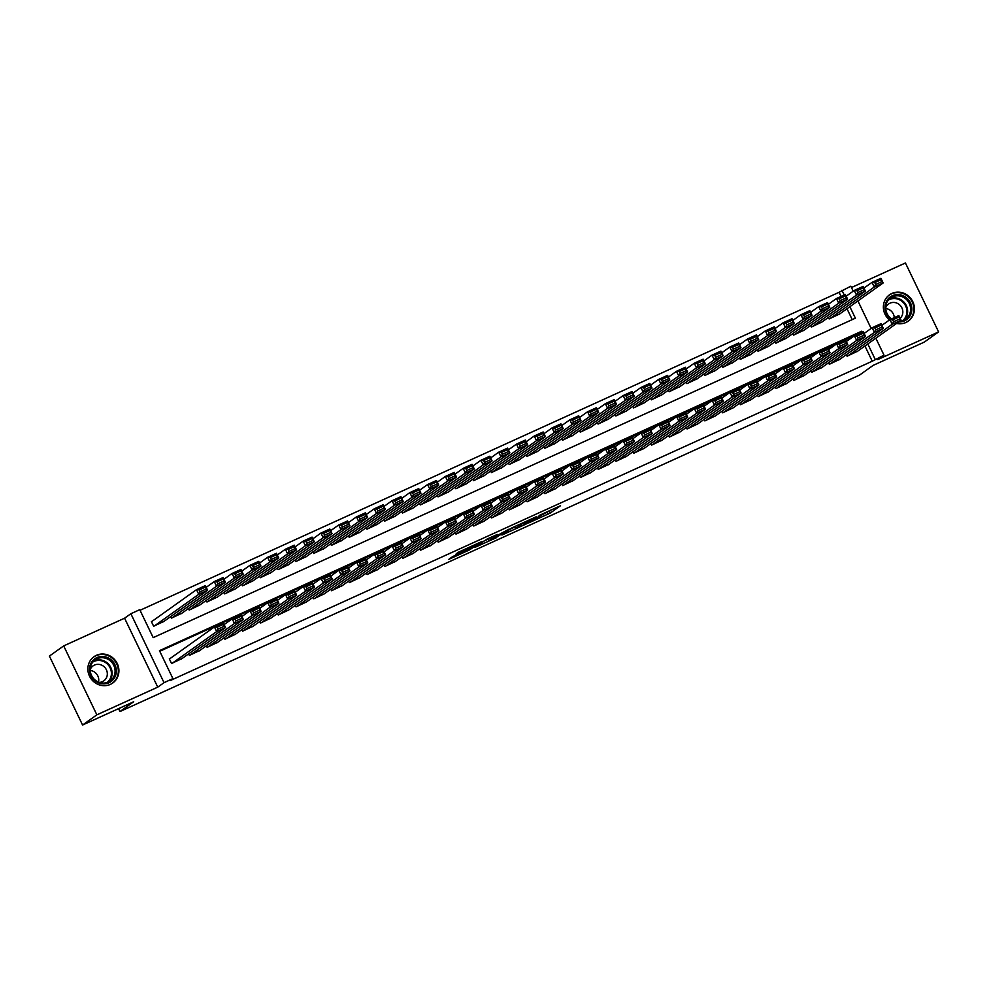 <?xml version="1.0" encoding="UTF-8"?>
<svg xmlns="http://www.w3.org/2000/svg" width="988" height="988" viewBox="0 0 988 988"><rect width="100%" height="100%" fill="white"/><g stroke="black" fill="none" stroke-linecap="round" stroke-linejoin="round"><path stroke-width="1.48" d="M528.666 522.911L550.341 513.007L560.529 505.72L539.102 515.477L546.401 512.562L533.891 519.194L540.066 517.169L528.666 522.911M110.372 684.388A16.154 15.203 54.5 0 0 112.756 683.017A16.154 15.203 54.5 0 0 116.559 662.256A16.154 15.203 54.5 0 0 96.392 655.328A16.154 15.203 54.5 0 0 94.008 656.699A16.154 15.203 54.5 0 0 90.204 677.459A16.154 15.203 54.5 0 0 110.372 684.388M896.561 323.459A16.154 15.203 54.5 0 0 905.897 322.496A16.154 15.203 54.5 0 0 908.281 321.112A16.154 15.203 54.5 0 0 912.085 300.364A16.154 15.203 54.5 0 0 891.905 293.436A16.154 15.203 54.5 0 0 889.521 294.807A16.154 15.203 54.5 0 0 889.459 319.964M452.8 556.503L448.836 559.332L469.436 549.958L481.922 541.486L457.753 552.527L455.517 554.564L477.896 543.672L471.017 548.649L452.8 556.503M82.572 725.019L49.4 656.081L63.689 645.905L96.861 714.83L82.572 725.019L133.689 701.764L119.968 711.545L859.498 375.119L873.207 365.35L924.311 342.095L938.6 331.919L877.715 359.607L884.001 355.137L872.256 361.213L170.059 680.646L172.912 678.608L164.033 682.659L130.861 613.733L139.74 609.682L153.189 637.63L855.386 318.185L849.853 306.7M96.861 714.83L157.747 687.142L164.033 682.659M501.929 535.039L525.999 524.085L536.188 516.798L512.019 527.839L501.929 535.039M496.569 537.62L474.709 547.463L487.195 538.991L497.273 534.496L494.272 537.114L509.191 529.049L496.421 537.311M938.6 331.919L905.428 262.981L851.458 287.533M152.276 621.18L151.386 621.588L153.634 626.244L164.218 621.217M846.346 354.655L847.087 356.199L857.67 351.172M828.574 362.744L829.315 364.288L839.899 359.262M810.79 370.833L811.531 372.365L822.115 367.351M793.018 378.923L793.759 380.454L804.343 375.44M775.234 387.012L775.975 388.543L786.559 383.517M757.463 395.101L758.204 396.633L768.788 391.606M739.691 403.178L740.42 404.722L751.004 399.695M721.907 411.267L722.648 412.811L733.232 407.785M704.135 419.357L704.876 420.888L715.46 415.874M686.351 427.446L687.092 428.977L697.676 423.951M668.58 435.535L669.321 437.067L679.905 432.04M650.796 443.612L651.537 445.156L662.121 440.129M633.024 451.701L633.765 453.245L644.349 448.219M615.252 459.791L615.981 461.322L626.565 456.308M597.468 467.88L598.209 469.411L608.793 464.397M579.697 475.969L580.438 477.5L591.022 472.474M561.913 484.058L562.654 485.59L573.238 480.563M544.141 492.135L544.882 493.679L555.466 488.652M526.357 500.224L527.098 501.768L537.682 496.742M508.585 508.314L509.326 509.845L519.91 504.831M490.801 516.403L491.542 517.934L502.126 512.92M473.03 524.492L473.771 526.024L484.355 520.997M455.258 532.581L455.987 534.113L466.571 529.086M437.474 540.658L438.215 542.202L448.799 537.176M419.702 548.748L420.443 550.291L431.027 545.265M401.918 556.837L402.659 558.368L413.243 553.354M384.147 564.926L384.888 566.457L395.472 561.431M366.363 573.015L367.104 574.547L377.688 569.52M348.591 581.092L349.332 582.636L359.916 577.61M330.819 589.181L331.548 590.725L342.132 585.699M313.035 597.271L313.776 598.802L324.36 593.788M295.264 605.36L296.005 606.891L306.589 601.877M277.48 613.449L278.221 614.981L288.805 609.954M259.708 621.538L260.449 623.07L271.033 618.043M241.924 629.615L242.665 631.159L253.249 626.133M224.153 637.705L224.894 639.248L235.477 634.222M206.369 645.794L207.109 647.325L217.693 642.311M188.597 653.883L189.338 655.415L199.922 650.4M872.256 361.213L864.932 345.998M859.004 333.697L159.76 651.277M170.208 658.44L169.319 658.848L171.554 663.504L182.138 658.477M841.072 296.437L839.084 292.287L140.037 610.288M852.236 319.618L847 308.738M839.738 313.912L829.154 318.939L828.413 317.395M821.967 322.002L811.383 327.028L810.642 325.484M804.183 330.091L793.599 335.105L792.858 333.574M786.411 338.18L775.827 343.194L775.086 341.663M768.627 346.257L758.043 351.283L757.302 349.752M750.855 354.346L740.271 359.373L739.53 357.841M733.071 362.435L722.487 367.462L721.759 365.918M715.3 370.525L704.716 375.551L703.975 374.007M697.528 378.614L686.944 383.628L686.203 382.097M679.744 386.703L669.16 391.717L668.419 390.186M661.972 394.78L651.388 399.807L650.647 398.275M644.188 402.869L633.604 407.896L632.863 406.364M626.417 410.959L615.833 415.985L615.092 414.441M608.633 419.048L598.049 424.074L597.32 422.531M590.861 427.137L580.277 432.151L579.536 430.62M573.089 435.214L562.505 440.24L561.764 438.709M555.305 443.303L544.721 448.33L543.98 446.798M537.534 451.393L526.95 456.419L526.209 454.875M519.75 459.482L509.166 464.508L508.425 462.964M501.978 467.571L491.394 472.585L490.653 471.054M484.194 475.66L473.61 480.674L472.869 479.143M466.422 483.737L455.839 488.764L455.098 487.232M448.638 491.826L438.055 496.853L437.326 495.321M430.867 499.916L420.283 504.942L419.542 503.398M413.095 508.005L402.511 513.031L401.77 511.488M395.311 516.094L384.727 521.108L383.986 519.577M377.54 524.183L366.956 529.197L366.215 527.666M359.756 532.26L349.172 537.287L348.431 535.755M341.984 540.35L331.4 545.376L330.659 543.832M324.2 548.439L313.616 553.465L312.887 551.922M306.428 556.528L295.844 561.555L295.103 560.011M288.657 564.617L278.073 569.631L277.332 568.1M270.873 572.694L260.289 577.721L259.548 576.189M253.101 580.783L242.517 585.81L241.776 584.279M235.317 588.873L224.733 593.899L223.992 592.355M217.545 596.962L206.961 601.988L206.22 600.445M199.761 605.051L189.177 610.065L188.449 608.534M181.99 613.14L171.406 618.155L170.665 616.623M118.572 708.643L119.968 711.545M157.747 687.142L124.574 618.204L63.689 645.905M124.574 618.204L130.861 613.733M839.084 292.287L850.829 286.199L853.212 291.176M862.154 332.264L861.66 331.227L159.463 650.672L172.912 678.608M875.109 359.175L867.785 343.96M857.917 300.957L871.144 328.436M875.85 338.217L884.001 355.137M844.221 295.004L841.937 290.25M858.807 333.265L861.66 331.227M546.265 512.735L551.304 509.82M510.166 529.16L515.267 526.839M522.566 525.591L533.1 518.379L522.306 523.677L515.971 528.284L522.566 525.591M515.205 526.246L515.971 528.284M487.899 539.287L483.033 541.498M488.85 540.535L500.607 534.533L488.85 540.535L487.949 538.67L488.615 540.769M830.044 318.531L874.269 287.014L872.021 282.358L880.913 278.307L883.149 282.963L838.936 314.493M863.957 288.101L872.021 282.358L874.775 282.617L875.664 284.482L881.889 281.642L881 279.789L874.775 282.617M881.889 281.642L883.149 282.963L874.269 287.014L875.664 284.482M881 279.789L880.913 278.307M847.976 355.791L892.201 324.274L889.953 319.618L881.889 325.361M892.707 319.877L889.953 319.618L898.845 315.567L901.081 320.223L892.201 324.274L893.597 321.742L899.821 318.902L898.932 317.049L892.707 319.877L893.597 321.742M856.868 351.753L901.081 320.223L899.821 318.902M898.845 315.567L898.932 317.049M890.917 319.173A13.98 13.153 -125.5 0 1 892.399 295.708A13.98 13.153 -125.5 0 1 910.442 302.834A13.98 13.153 -125.5 0 1 904.502 320.865A13.98 13.153 -125.5 0 1 898.623 321.977M899.796 321.149A12.943 12.177 54.5 0 0 903.761 320.137A12.943 12.177 54.5 0 0 905.675 319.038A12.943 12.177 54.5 0 0 908.713 302.402A12.943 12.177 54.5 0 0 892.559 296.845A12.943 12.177 54.5 0 0 890.645 297.944A12.943 12.177 54.5 0 0 891.596 318.865M885.742 308.577A9.213 8.67 -125.5 0 1 894.264 317.654M900.154 318.297A9.213 8.67 54.5 0 0 888.644 303.958A9.213 8.67 54.5 0 0 885.717 307.75M905.737 322.57A16.055 15.104 54.5 0 0 907.762 321.359A16.055 15.104 54.5 0 0 911.541 300.735A16.055 15.104 54.5 0 0 891.497 293.844A16.055 15.104 54.5 0 0 889.126 295.214A16.055 15.104 54.5 0 0 887.323 296.733M110.285 659.169A13.98 13.153 -125.5 0 1 114.163 678.348A13.98 13.153 -125.5 0 1 95.552 681.201A13.98 13.153 -125.5 0 1 91.686 662.022A13.98 13.153 -125.5 0 1 110.285 659.169M95.824 680.584A12.943 12.177 54.5 0 0 110.15 680.93A12.943 12.177 54.5 0 0 109.458 660.182A12.943 12.177 54.5 0 0 95.12 659.848A12.943 12.177 54.5 0 0 95.824 680.584M90.217 670.481A9.213 8.67 -125.5 0 1 98.504 682.091M99.282 682.387A9.213 8.67 54.5 0 0 103.32 666.097A9.213 8.67 54.5 0 0 90.192 669.642M110.211 684.462A16.055 15.104 54.5 0 0 112.237 683.251A16.055 15.104 54.5 0 0 111.385 657.539A16.055 15.104 54.5 0 0 93.601 657.106A16.055 15.104 54.5 0 0 91.81 658.638M812.272 326.62L856.485 295.103L854.25 290.435L863.142 286.397L865.377 291.052L821.152 322.582M846.185 296.19L854.25 290.435L856.991 290.707L857.893 292.559L864.117 289.731L863.216 287.866L856.991 290.707M864.117 289.731L865.377 291.052L856.485 295.103L857.893 292.559M863.216 287.866L863.142 286.397M794.488 334.71L838.713 303.18L836.466 298.524L845.358 294.486L847.605 299.142L803.38 330.659M828.401 304.279L836.466 298.524L839.22 298.784L840.121 300.648L846.333 297.82L845.444 295.955L839.22 298.784M846.333 297.82L847.605 299.142L838.713 303.18L840.121 300.648M845.444 295.955L845.358 294.486M776.716 342.799L820.929 311.269L818.694 306.613L827.586 302.575L829.821 307.231L785.596 338.748M810.629 312.369L818.694 306.613L821.448 306.873L822.337 308.738L828.562 305.91L827.66 304.045L821.448 306.873M828.562 305.91L829.821 307.231L820.929 311.269L822.337 308.738M827.66 304.045L827.586 302.575M758.932 350.876L803.158 319.359L800.922 314.703L809.802 310.664L812.05 315.32L767.824 346.837M792.845 320.458L800.922 314.703L803.664 314.962L804.565 316.827L810.778 313.999L809.888 312.134L803.664 314.962M810.778 313.999L812.05 315.32L803.158 319.359L804.565 316.827M809.888 312.134L809.802 310.664M830.204 363.88L874.417 332.363L872.182 327.695L864.117 333.45M874.923 327.967L872.182 327.695L881.074 323.656L883.309 328.312L874.417 332.363L875.825 329.819L882.049 326.991L881.148 325.126L874.923 327.967L875.825 329.819M839.084 359.83L883.309 328.312L882.049 326.991M881.074 323.656L881.148 325.126M812.42 371.97L856.645 340.44L854.398 335.784L846.333 341.539M857.152 336.044L854.398 335.784L863.29 331.746L865.537 336.402L856.645 340.44L858.053 337.908L864.265 335.08L863.376 333.215L857.152 336.044L858.053 337.908M821.312 367.919L865.537 336.402L864.265 335.08M863.29 331.746L863.376 333.215M794.648 380.059L838.861 348.529L836.626 343.873L828.562 349.629M839.368 344.133L836.626 343.873L845.518 339.835L847.753 344.491L838.861 348.529L840.269 345.998L846.494 343.169L845.592 341.305L839.368 344.133L840.269 345.998M803.528 376.008L847.753 344.491L846.494 343.169M845.518 339.835L845.592 341.305M776.864 388.136L821.09 356.619L818.854 351.963L810.778 357.705M821.596 352.222L818.854 351.963L827.734 347.912L829.982 352.58L821.09 356.619L822.498 354.087L828.71 351.259L827.821 349.394L821.596 352.222L822.498 354.087M785.756 384.097L829.982 352.58L828.71 351.259M827.734 347.912L827.821 349.394M741.161 358.965L785.386 327.448L783.138 322.792L792.03 318.741L794.266 323.397L750.053 354.927M775.074 328.535L783.138 322.792L785.892 323.051L786.781 324.916L793.006 322.088L792.104 320.223L785.892 323.051M793.006 322.088L794.266 323.397L785.386 327.448L786.781 324.916M792.104 320.223L792.03 318.741M759.093 396.225L803.318 364.708L801.07 360.052L793.006 365.795M803.824 360.311L801.07 360.052L809.962 356.001L812.198 360.657L803.318 364.708L804.714 362.176L810.938 359.348L810.037 357.483L803.824 360.311L804.714 362.176M767.985 392.187L812.198 360.657L810.938 359.348M809.962 356.001L810.037 357.483M723.377 367.054L767.602 335.537L765.367 330.881L774.246 326.83L776.494 331.486L732.269 363.016M757.29 336.624L765.367 330.881L768.108 331.141L769.01 333.005L775.234 330.165L774.333 328.312L768.108 331.141M775.234 330.165L776.494 331.486L767.602 335.537L769.01 333.005M774.333 328.312L774.246 326.83M741.309 404.314L785.534 372.797L783.299 368.141L775.222 373.884M786.04 368.401L783.299 368.141L792.178 364.09L794.426 368.746L785.534 372.797L786.942 370.265L793.166 367.425L792.265 365.56L786.04 368.401L786.942 370.265M750.201 400.276L794.426 368.746L793.166 367.425M792.178 364.09L792.265 365.56M705.605 375.144L749.83 343.626L747.583 338.958L756.475 334.92L758.71 339.576L714.497 371.093M739.518 344.713L747.583 338.958L750.337 339.23L751.226 341.082L757.45 338.254L756.561 336.389L750.337 339.23M757.45 338.254L758.71 339.576L749.83 343.626L751.226 341.082M756.561 336.389L756.475 334.92M723.537 412.404L767.762 380.874L765.515 376.218L757.45 381.973M768.269 376.477L765.515 376.218L774.407 372.18L776.642 376.836L767.762 380.874L769.158 378.342L775.382 375.514L774.493 373.649L768.269 376.477L769.158 378.342M732.429 408.353L776.642 376.836L775.382 375.514M774.407 372.18L774.493 373.649M687.833 383.233L732.046 351.703L729.811 347.047L738.703 343.009L740.938 347.665L696.713 379.182M721.746 352.802L729.811 347.047L732.553 347.307L733.454 349.172L739.679 346.343L738.777 344.479L732.553 347.307M739.679 346.343L740.938 347.665L732.046 351.703L733.454 349.172M738.777 344.479L738.703 343.009M705.765 420.493L749.978 388.963L747.743 384.307L739.679 390.062M750.485 384.567L747.743 384.307L756.623 380.269L758.87 384.925L749.978 388.963L751.386 386.432L757.611 383.603L756.709 381.739L750.485 384.567L751.386 386.432M714.645 416.442L758.87 384.925L757.611 383.603M756.623 380.269L756.709 381.739M670.049 391.322L714.275 359.793L712.027 355.137L720.919 351.098L723.167 355.754L678.941 387.271M703.962 360.892L712.027 355.137L714.781 355.396L715.683 357.261L721.895 354.433L721.005 352.568L714.781 355.396M721.895 354.433L723.167 355.754L714.275 359.793L715.683 357.261M721.005 352.568L720.919 351.098M652.278 399.399L696.491 367.882L694.255 363.226L703.147 359.175L705.383 363.843L661.157 395.361M686.191 368.969L694.255 363.226L696.997 363.485L697.899 365.35L704.123 362.522L703.221 360.657L696.997 363.485M704.123 362.522L705.383 363.843L696.491 367.882L697.899 365.35M703.221 360.657L703.147 359.175M634.494 407.488L678.719 375.971L676.471 371.315L685.363 367.264L687.611 371.92L643.386 403.45M668.407 377.058L676.471 371.315L679.225 371.574L680.127 373.439L686.339 370.599L685.45 368.746L679.225 371.574M686.339 370.599L687.611 371.92L678.719 375.971L680.127 373.439M685.45 368.746L685.363 367.264M616.722 415.578L660.947 384.06L658.7 379.392L667.592 375.354L669.827 380.01L625.614 411.539M650.635 385.147L658.7 379.392L661.454 379.664L662.343 381.516L668.567 378.688L667.666 376.823L661.454 379.664M668.567 378.688L669.827 380.01L660.947 384.06L662.343 381.516M667.666 376.823L667.592 375.354M598.938 423.667L643.163 392.137L640.928 387.481L649.808 383.443L652.055 388.099L607.83 419.616M632.851 393.236L640.928 387.481L643.67 387.741L644.571 389.605L650.796 386.777L649.894 384.912L643.67 387.741M650.796 386.777L652.055 388.099L643.163 392.137L644.571 389.605M649.894 384.912L649.808 383.443M581.166 431.756L625.392 400.226L623.144 395.571L632.036 391.532L634.271 396.188L590.058 427.705M615.079 401.326L623.144 395.571L625.898 395.83L626.787 397.695L633.012 394.867L632.122 393.002L625.898 395.83M633.012 394.867L634.271 396.188L625.392 400.226L626.787 397.695M632.122 393.002L632.036 391.532M563.395 439.833L607.608 408.316L605.372 403.66L614.252 399.621L616.5 404.277L572.274 435.794M597.308 409.415L605.372 403.66L608.114 403.919L609.016 405.784L615.24 402.956L614.338 401.091L608.114 403.919M615.24 402.956L616.5 404.277L607.608 408.316L609.016 405.784M614.338 401.091L614.252 399.621M545.611 447.922L589.836 416.405L587.588 411.749L596.48 407.698L598.728 412.354L554.503 443.884M579.524 417.492L587.588 411.749L590.342 412.008L591.232 413.873L597.456 411.045L596.567 409.18L590.342 412.008M597.456 411.045L598.728 412.354L589.836 416.405L591.232 413.873M596.567 409.18L596.48 407.698M527.839 456.011L572.052 424.494L569.817 419.838L578.709 415.787L580.944 420.443L536.719 451.973M561.752 425.581L569.817 419.838L572.558 420.098L573.46 421.962L579.684 419.122L578.783 417.269L572.558 420.098M579.684 419.122L580.944 420.443L572.052 424.494L573.46 421.962M578.783 417.269L578.709 415.787M510.055 464.101L554.28 432.583L552.033 427.915L560.925 423.877L563.172 428.533L518.947 460.05M543.968 433.67L552.033 427.915L554.787 428.187L555.688 430.039L561.9 427.211L561.011 425.346L554.787 428.187M561.9 427.211L563.172 428.533L554.28 432.583L555.688 430.039M561.011 425.346L560.925 423.877M492.283 472.19L536.496 440.66L534.261 436.004L543.153 431.966L545.388 436.622L501.163 468.139M526.196 441.76L534.261 436.004L537.015 436.264L537.904 438.129L544.129 435.3L543.227 433.436L537.015 436.264M544.129 435.3L545.388 436.622L536.496 440.66L537.904 438.129M543.227 433.436L543.153 431.966M474.499 480.279L518.725 448.75L516.489 444.094L525.369 440.055L527.617 444.711L483.391 476.228M508.412 449.849L516.489 444.094L519.231 444.353L520.133 446.218L526.357 443.39L525.455 441.525L519.231 444.353M526.357 443.39L527.617 444.711L518.725 448.75L520.133 446.218M525.455 441.525L525.369 440.055M687.981 428.57L732.207 397.053L729.959 392.397L721.895 398.152M732.713 392.656L729.959 392.397L738.851 388.358L741.099 393.014L732.207 397.053L733.602 394.521L739.827 391.693L738.938 389.828L732.713 392.656L733.602 394.521M696.873 424.531L741.099 393.014L739.827 391.693M738.851 388.358L738.938 389.828M670.21 436.659L714.423 405.142L712.187 400.486L704.123 406.229M714.929 400.745L712.187 400.486L721.079 396.435L723.315 401.103L714.423 405.142L715.831 402.61L722.055 399.782L721.154 397.917L714.929 400.745L715.831 402.61M679.089 432.621L723.315 401.103L722.055 399.782M721.079 396.435L721.154 397.917M652.426 444.748L696.651 413.231L694.403 408.575L686.339 414.318M697.158 408.834L694.403 408.575L703.295 404.524L705.543 409.18L696.651 413.231L698.059 410.699L704.271 407.859L703.382 406.006L697.158 408.834L698.059 410.699M661.318 440.71L705.543 409.18L704.271 407.859M703.295 404.524L703.382 406.006M634.654 452.837L678.88 421.32L676.632 416.652L668.567 422.407M679.386 416.924L676.632 416.652L685.524 412.614L687.759 417.269L678.88 421.32L680.275 418.776L686.499 415.948L685.598 414.083L679.386 416.924L680.275 418.776M643.546 448.799L687.759 417.269L686.499 415.948M685.524 412.614L685.598 414.083M616.87 460.927L661.096 429.397L658.86 424.741L650.783 430.496M661.602 425.001L658.86 424.741L667.74 420.703L669.988 425.359L661.096 429.397L662.503 426.865L668.728 424.037L667.826 422.172L661.602 425.001L662.503 426.865M625.762 456.876L669.988 425.359L668.728 424.037M667.74 420.703L667.826 422.172M599.099 469.016L643.324 437.486L641.076 432.83L633.012 438.586M643.83 433.09L641.076 432.83L649.968 428.792L652.204 433.448L643.324 437.486L644.719 434.955L650.944 432.127L650.042 430.262L643.83 433.09L644.719 434.955M607.991 464.965L652.204 433.448L650.944 432.127M649.968 428.792L650.042 430.262M581.315 477.093L625.54 445.576L623.305 440.92L615.228 446.675M626.046 441.179L623.305 440.92L632.184 436.881L634.432 441.537L625.54 445.576L626.948 443.044L633.172 440.216L632.271 438.351L626.046 441.179L626.948 443.044M590.207 473.054L634.432 441.537L633.172 440.216M632.184 436.881L632.271 438.351M563.543 485.182L607.768 453.665L605.521 449.009L597.456 454.752M608.275 449.268L605.521 449.009L614.413 444.958L616.648 449.614L607.768 453.665L609.164 451.133L615.388 448.305L614.499 446.44L608.275 449.268L609.164 451.133M572.435 481.144L616.648 449.614L615.388 448.305M614.413 444.958L614.499 446.44M545.771 493.271L589.984 461.754L587.749 457.098L579.684 462.841M590.491 457.358L587.749 457.098L596.641 453.047L598.876 457.703L589.984 461.754L591.392 459.222L597.616 456.382L596.715 454.529L590.491 457.358L591.392 459.222M554.651 489.233L598.876 457.703L597.616 456.382M596.641 453.047L596.715 454.529M527.987 501.361L572.213 469.843L569.965 465.175L561.9 470.93M572.719 465.447L569.965 465.175L578.857 461.137L581.105 465.793L572.213 469.843L573.62 467.299L579.833 464.471L578.943 462.606L572.719 465.447L573.62 467.299M536.879 497.31L581.105 465.793L579.833 464.471M578.857 461.137L578.943 462.606M510.216 509.45L554.429 477.92L552.193 473.264L544.129 479.019M554.947 473.524L552.193 473.264L561.085 469.226L563.321 473.882L554.429 477.92L555.836 475.389L562.061 472.56L561.159 470.696L554.947 473.524L555.836 475.389M519.095 505.399L563.321 473.882L562.061 472.56M561.085 469.226L561.159 470.696M492.432 517.539L536.657 486.01L534.422 481.354L526.345 487.109M537.163 481.613L534.422 481.354L543.301 477.315L545.549 481.971L536.657 486.01L538.065 483.478L544.277 480.65L543.388 478.785L537.163 481.613L538.065 483.478M501.324 513.488L545.549 481.971L544.277 480.65M543.301 477.315L543.388 478.785M456.728 488.356L500.953 456.839L498.705 452.183L507.597 448.132L509.833 452.8L465.62 484.318M490.641 457.938L498.705 452.183L501.459 452.442L502.349 454.307L508.573 451.479L507.671 449.614L501.459 452.442M508.573 451.479L509.833 452.8L500.953 456.839L502.349 454.307M507.671 449.614L507.597 448.132M438.944 496.445L483.169 464.928L480.934 460.272L489.813 456.221L492.061 460.877L447.836 492.407M472.857 466.015L480.934 460.272L483.675 460.531L484.577 462.396L490.801 459.568L489.9 457.703L483.675 460.531M490.801 459.568L492.061 460.877L483.169 464.928L484.577 462.396M489.9 457.703L489.813 456.221M421.172 504.535L465.397 473.017L463.15 468.361L472.042 464.311L474.277 468.967L430.064 500.496M455.085 474.104L463.15 468.361L465.904 468.621L466.793 470.486L473.017 467.645L472.128 465.793L465.904 468.621M473.017 467.645L474.277 468.967L465.397 473.017L466.793 470.486M472.128 465.793L472.042 464.311M403.4 512.624L447.613 481.094L445.378 476.438L454.27 472.4L456.505 477.056L412.28 508.573M437.314 482.193L445.378 476.438L448.12 476.71L449.021 478.563L455.246 475.734L454.344 473.87L448.12 476.71M455.246 475.734L456.505 477.056L447.613 481.094L449.021 478.563M454.344 473.87L454.27 472.4M474.66 525.616L518.885 494.099L516.638 489.443L508.573 495.186M519.392 489.702L516.638 489.443L525.53 485.392L527.765 490.06L518.885 494.099L520.281 491.567L526.505 488.739L525.604 486.874L519.392 489.702L520.281 491.567M483.552 521.578L527.765 490.06L526.505 488.739M525.53 485.392L525.604 486.874M456.876 533.705L501.101 502.188L498.866 497.532L490.789 503.275M501.608 497.791L498.866 497.532L507.746 493.481L509.993 498.137L501.101 502.188L502.509 499.656L508.734 496.816L507.832 494.963L501.608 497.791L502.509 499.656M465.768 529.667L509.993 498.137L508.734 496.816M507.746 493.481L507.832 494.963M439.104 541.795L483.33 510.277L481.082 505.621L473.017 511.364M483.836 505.881L481.082 505.621L489.974 501.571L492.209 506.226L483.33 510.277L484.725 507.746L490.95 504.905L490.06 503.04L483.836 505.881L484.725 507.746M447.996 537.756L492.209 506.226L490.95 504.905M489.974 501.571L490.06 503.04M421.333 549.884L465.546 518.354L463.31 513.698L455.246 519.453M466.052 513.958L463.31 513.698L472.19 509.66L474.438 514.316L465.546 518.354L466.954 515.822L473.178 512.994L472.276 511.129L466.052 513.958L466.954 515.822M430.212 545.833L474.438 514.316L473.178 512.994M472.19 509.66L472.276 511.129M385.616 520.713L429.842 489.184L427.594 484.528L436.486 480.489L438.734 485.145L394.508 516.662M419.53 490.283L427.594 484.528L430.348 484.787L431.25 486.652L437.462 483.824L436.573 481.959L430.348 484.787M437.462 483.824L438.734 485.145L429.842 489.184L431.25 486.652M436.573 481.959L436.486 480.489M403.549 557.973L447.774 526.443L445.526 521.788L437.462 527.543M448.28 522.047L445.526 521.788L454.418 517.749L456.666 522.405L447.774 526.443L449.17 523.912L455.394 521.084L454.505 519.219L448.28 522.047L449.17 523.912M412.441 553.922L456.666 522.405L455.394 521.084M454.418 517.749L454.505 519.219M367.845 528.79L412.058 497.273L409.822 492.617L418.714 488.578L420.95 493.234L376.724 524.751M401.758 498.372L409.822 492.617L412.564 492.876L413.466 494.741L419.69 491.913L418.789 490.048L412.564 492.876M419.69 491.913L420.95 493.234L412.058 497.273L413.466 494.741M418.789 490.048L418.714 488.578M385.777 566.05L429.99 534.533L427.755 529.877L419.69 535.632M430.496 530.136L427.755 529.877L436.647 525.838L438.882 530.494L429.99 534.533L431.398 532.001L437.622 529.173L436.721 527.308L430.496 530.136L431.398 532.001M394.657 562.011L438.882 530.494L437.622 529.173M436.647 525.838L436.721 527.308M350.061 536.879L394.286 505.362L392.051 500.706L400.93 496.655L403.178 501.324L358.953 532.841M383.974 506.449L392.051 500.706L394.792 500.965L395.694 502.83L401.906 500.002L401.017 498.137L394.792 500.965M401.906 500.002L403.178 501.324L394.286 505.362L395.694 502.83M401.017 498.137L400.93 496.655M367.993 574.139L412.218 542.622L409.971 537.966L401.906 543.709M412.725 538.225L409.971 537.966L418.863 533.915L421.11 538.584L412.218 542.622L413.626 540.09L419.838 537.262L418.949 535.397L412.725 538.225L413.626 540.09M376.885 570.101L421.11 538.584L419.838 537.262M418.863 533.915L418.949 535.397M332.289 544.968L376.514 513.451L374.267 508.795L383.159 504.745L385.394 509.4L341.181 540.93M366.202 514.538L374.267 508.795L377.021 509.055L377.91 510.92L384.134 508.079L383.233 506.226L377.021 509.055M384.134 508.079L385.394 509.4L376.514 513.451L377.91 510.92M383.233 506.226L383.159 504.745M350.221 582.228L394.447 550.711L392.199 546.055L384.134 551.798M394.953 546.315L392.199 546.055L401.091 542.004L403.326 546.66L394.447 550.711L395.842 548.179L402.067 545.339L401.165 543.486L394.953 546.315L395.842 548.179M359.113 578.19L403.326 546.66L402.067 545.339M401.091 542.004L401.165 543.486M314.505 553.058L358.73 521.541L356.495 516.872L365.375 512.834L367.622 517.49L323.397 549.019M348.418 522.627L356.495 516.872L359.237 517.144L360.138 518.996L366.363 516.168L365.461 514.303L359.237 517.144M366.363 516.168L367.622 517.49L358.73 521.541L360.138 518.996M365.461 514.303L365.375 512.834M332.437 590.318L376.663 558.8L374.427 554.132L366.35 559.887M377.169 554.404L374.427 554.132L383.307 550.094L385.555 554.75L376.663 558.8L378.071 556.256L384.295 553.428L383.393 551.563L377.169 554.404L378.071 556.256M341.329 586.279L385.555 554.75L384.295 553.428M383.307 550.094L383.393 551.563M296.733 561.147L340.959 529.617L338.711 524.961L347.603 520.923L349.838 525.579L305.625 557.096M330.647 530.717L338.711 524.961L341.465 525.221L342.354 527.086L348.579 524.258L347.69 522.393L341.465 525.221M348.579 524.258L349.838 525.579L340.959 529.617L342.354 527.086M347.69 522.393L347.603 520.923M314.666 598.407L358.891 566.877L356.643 562.221L348.579 567.976M359.397 562.481L356.643 562.221L365.535 558.183L367.771 562.839L358.891 566.877L360.287 564.346L366.511 561.517L365.622 559.653L359.397 562.481L360.287 564.346M323.558 594.356L367.771 562.839L366.511 561.517M365.535 558.183L365.622 559.653M278.962 569.236L323.175 537.707L320.939 533.051L329.819 529.012L332.067 533.668L287.841 565.185M312.875 538.806L320.939 533.051L323.681 533.31L324.583 535.175L330.807 532.347L329.906 530.482L323.681 533.31M330.807 532.347L332.067 533.668L323.175 537.707L324.583 535.175M329.906 530.482L329.819 529.012M296.882 606.496L341.107 574.967L338.872 570.311L330.807 576.066M341.613 570.57L338.872 570.311L347.751 566.272L349.999 570.928L341.107 574.967L342.515 572.435L348.739 569.607L347.838 567.742L341.613 570.57L342.515 572.435M305.774 602.445L349.999 570.928L348.739 569.607M347.751 566.272L347.838 567.742M261.178 577.313L305.403 545.796L303.155 541.14L312.047 537.101L314.295 541.757L270.07 573.275M295.091 546.895L303.155 541.14L305.91 541.399L306.799 543.264L313.023 540.436L312.134 538.571L305.91 541.399M313.023 540.436L314.295 541.757L305.403 545.796L306.799 543.264M312.134 538.571L312.047 537.101M279.11 614.573L323.335 583.056L321.088 578.4L313.023 584.155M323.842 578.659L321.088 578.4L329.98 574.349L332.227 579.017L323.335 583.056L324.731 580.524L330.955 577.696L330.066 575.831L323.842 578.659L324.731 580.524M288.002 610.535L332.227 579.017L330.955 577.696M329.98 574.349L330.066 575.831M243.406 585.402L287.619 553.885L285.384 549.229L294.276 545.178L296.511 549.834L252.286 581.364M277.319 554.972L285.384 549.229L288.126 549.489L289.027 551.353L295.251 548.525L294.35 546.66L288.126 549.489M295.251 548.525L296.511 549.834L287.619 553.885L289.027 551.353M294.35 546.66L294.276 545.178M261.338 622.662L305.551 591.145L303.316 586.489L295.251 592.232M306.058 586.749L303.316 586.489L312.208 582.438L314.443 587.094L305.551 591.145L306.959 588.613L313.184 585.785L312.282 583.92L306.058 586.749L306.959 588.613M270.218 618.624L314.443 587.094L313.184 585.785M312.208 582.438L312.282 583.92M225.622 593.492L269.848 561.974L267.6 557.318L276.492 553.268L278.74 557.924L234.514 589.453M259.535 563.061L267.6 557.318L270.354 557.578L271.255 559.443L277.467 556.602L276.578 554.75L270.354 557.578M277.467 556.602L278.74 557.924L269.848 561.974L271.255 559.443M276.578 554.75L276.492 553.268M243.554 630.752L287.78 599.234L285.532 594.578L277.467 600.321M288.286 594.838L285.532 594.578L294.424 590.528L296.672 595.184L287.78 599.234L289.188 596.703L295.4 593.862L294.51 592.01L288.286 594.838L289.188 596.703M252.446 626.713L296.672 595.184L295.4 593.862M294.424 590.528L294.51 592.01M207.851 601.581L252.076 570.064L249.828 565.395L258.72 561.357L260.956 566.013L216.743 597.53M241.764 571.15L249.828 565.395L252.582 565.667L253.471 567.52L259.696 564.691L258.794 562.827L252.582 565.667M259.696 564.691L260.956 566.013L252.076 570.064L253.471 567.52M258.794 562.827L258.72 561.357M225.783 638.841L269.996 607.311L267.76 602.655L259.696 608.41M270.514 602.927L267.76 602.655L276.652 598.617L278.888 603.273L269.996 607.311L271.404 604.779L277.628 601.951L276.726 600.087L270.514 602.927L271.404 604.779M234.662 634.79L278.888 603.273L277.628 601.951M276.652 598.617L276.726 600.087M190.067 609.67L234.292 578.141L232.057 573.485L240.936 569.446L243.184 574.102L198.959 605.619M223.98 579.24L232.057 573.485L234.798 573.744L235.7 575.609L241.924 572.781L241.023 570.916L234.798 573.744M241.924 572.781L243.184 574.102L234.292 578.141L235.7 575.609M241.023 570.916L240.936 569.446M207.999 646.93L252.224 615.401L249.989 610.745L241.912 616.5M252.73 611.004L249.989 610.745L258.868 606.706L261.116 611.362L252.224 615.401L253.632 612.869L259.844 610.041L258.955 608.176L252.73 611.004L253.632 612.869M216.891 642.879L261.116 611.362L259.844 610.041M258.868 606.706L258.955 608.176M172.295 617.759L216.52 586.23L214.273 581.574L223.165 577.535L225.4 582.191L181.187 613.709M206.208 587.329L214.273 581.574L217.027 581.833L217.916 583.698L224.14 580.87L223.239 579.005L217.027 581.833M224.14 580.87L225.4 582.191L216.52 586.23L217.916 583.698M223.239 579.005L223.165 577.535M190.227 655.007L234.452 623.49L232.205 618.834L224.14 624.589M234.959 619.093L232.205 618.834L241.097 614.795L243.332 619.451L234.452 623.49L235.848 620.958L242.072 618.13L241.171 616.265L234.959 619.093L235.848 620.958M199.119 650.969L243.332 619.451L242.072 618.13M241.097 614.795L241.171 616.265M154.511 625.836L198.736 594.319L196.501 589.663L205.381 585.612L207.628 590.281L163.403 621.798M151.473 621.761L196.501 589.663L199.243 589.922L200.144 591.787L206.369 588.959L205.467 587.094L199.243 589.922M206.369 588.959L207.628 590.281L198.736 594.319L200.144 591.787M205.467 587.094L205.381 585.612M172.443 663.096L216.668 631.579L214.433 626.923L169.405 659.021M217.175 627.182L214.433 626.923L223.313 622.872L225.56 627.541L216.668 631.579L218.076 629.047L224.301 626.219L223.399 624.354L217.175 627.182L218.076 629.047M181.335 659.058L225.56 627.541L224.301 626.219M223.313 622.872L223.399 624.354M549.452 511.142L550.341 513.007M547.142 512.34L548.044 514.205M515.366 526.172L516.242 528M492.617 536.521L493.098 537.509M490.517 537.472L491.184 538.868M466.225 548.525L466.632 549.365M463.866 549.6L464.323 550.563M889.237 299.129A12.943 12.177 -125.5 0 1 889.583 298.969A12.943 12.177 -125.5 0 1 905.218 303.699A12.943 12.177 -125.5 0 1 904.106 319.976M902.81 320.52A12.523 11.782 54.5 0 0 904.885 304.563A12.523 11.782 54.5 0 0 889.484 299.549A12.523 11.782 54.5 0 0 888.311 300.179M93.724 661.021A12.943 12.177 -125.5 0 1 106.482 662.306A12.943 12.177 -125.5 0 1 108.581 681.868M107.284 682.412A12.523 11.782 54.5 0 0 105.975 662.849A12.523 11.782 54.5 0 0 92.786 662.071M492.518 536.57L493.012 537.596M889.126 295.214L888.187 295.881M907.762 321.359L906.823 322.026M93.601 657.106L92.662 657.786M112.237 683.251L111.298 683.931"/></g></svg>
